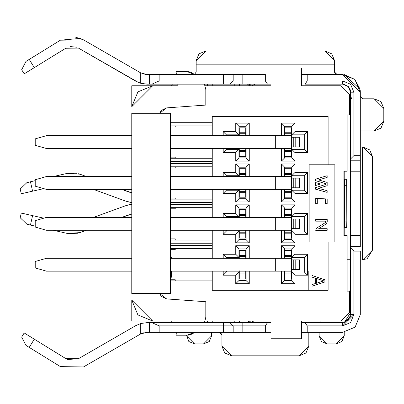 <?xml version="1.0" encoding="UTF-8"?>
<svg xmlns="http://www.w3.org/2000/svg" width="404" height="404" viewBox="0 0 404 404"><rect width="100%" height="100%" fill="white"/><g stroke="black" fill="none" stroke-linecap="round" stroke-linejoin="round"><path stroke-width="0.61" d="M362.944 147.076L369.726 149.904L372.533 156.732L362.944 147.076L362.489 147.076L362.944 147.076M347.107 147.076L350.647 147.076L347.107 147.076M362.489 147.076L362.489 259.732L362.944 259.732L372.533 250.076L372.533 156.732L372.533 250.076L367.09 258.782L362.489 259.732L362.489 147.076M360.302 246.581L360.302 92.198L360.302 246.581L350.647 246.581L350.647 247.915L353.869 251.131L353.869 314.605L350.647 314.605L353.869 314.605L353.869 251.131L350.647 247.915L350.647 314.605L348.293 320.296L342.602 322.655L348.293 320.296L350.647 314.605L350.647 92.198L350.647 246.576L360.302 246.576M360.302 251.131L360.302 314.605L360.302 251.131L353.869 251.131L360.302 251.131M344.203 235.588L344.203 171.215L344.203 235.588M347.107 259.732L350.546 259.732L350.546 147.076L350.546 259.732L347.107 259.732M346.819 221.104L346.632 227.543L344.723 227.543L344.723 179.265L346.632 179.265L346.819 185.699L346.819 221.104L344.536 221.104L344.723 227.543L346.632 227.543L346.819 221.104L346.632 179.265L344.723 179.265L344.536 185.699L346.819 185.699L344.536 185.699L344.536 221.104L346.819 221.104M360.302 235.588L350.647 235.588L360.302 235.588M360.302 171.215L350.647 171.215L360.302 171.215M360.302 160.226L350.647 160.226L360.302 160.226M360.302 155.676L353.869 155.676L350.647 158.893L353.869 155.676L353.869 92.198L350.647 92.198L348.041 86.274L342.602 84.153L344.213 84.315L342.602 84.153L348.293 86.512L350.647 92.198L353.869 92.198L353.869 155.676L360.302 155.676M348.041 86.274L348.293 86.512M344.213 84.315L348.652 86.895L350.036 89.122L350.647 92.198M342.602 74.498L307.197 74.498L307.197 80.936L342.602 80.936L350.566 84.234L353.869 92.198L350.566 84.234L342.602 80.936L342.602 84.153L342.602 80.936L307.197 80.936L307.197 74.498L301.566 74.498L342.602 74.498L354.889 79.457L360.302 92.198L342.602 74.498M342.602 332.31L301.566 332.31L307.197 332.31L307.197 325.871L305.05 322.655L342.602 322.655L305.05 322.655L307.197 325.871L342.602 325.871L342.602 322.655L342.602 325.871L350.566 322.574L353.869 314.605L342.602 325.871L307.197 325.871L307.197 332.31L342.602 332.31L355.121 327.124L360.302 314.605L355.121 327.124L342.597 332.31L355.121 327.124L360.302 314.605M360.302 92.001L360.191 90.193M360.05 89.218L354.889 79.457L344.213 74.568L360.05 89.203M305.05 84.153L307.197 80.936L305.05 84.153L342.602 84.153L305.05 84.153M305.05 322.655L301.566 322.655L305.05 322.655M308.808 341.966L308.808 332.31L308.808 341.966L221.902 341.966L308.808 341.966L308.808 346.152L308.808 341.966M219.443 332.31L221.902 334.77L221.902 346.152L231.558 355.808L299.152 355.808L308.808 346.152L305.979 352.98L299.152 355.808L231.558 355.808L224.73 352.98L221.902 346.152L221.902 334.77L220.387 332.386M265.352 332.31L270.988 332.31L265.352 332.31L265.352 325.871L265.352 332.31L242.824 332.31L265.352 332.31M270.988 322.655L267.499 322.655L265.352 325.871L242.824 325.871L242.824 332.31L149.485 332.31L149.485 322.655L270.988 322.655M265.352 74.498L265.352 80.936L267.499 84.153L270.988 84.153L149.485 84.153L149.485 74.498L242.824 74.498L242.824 80.936L265.352 80.936L265.352 74.498L242.824 74.498L265.352 74.498M334.588 72.675L337.012 74.498L334.557 72.038L334.557 64.842L196.152 64.842L196.152 72.038L194.521 74.442L196.152 72.038L196.152 64.842L334.557 64.842L334.557 60.656L324.897 51L331.724 53.828L334.557 60.656L334.557 72.038M324.897 51L205.808 51L196.152 60.656L196.152 64.842L196.152 60.656L198.98 53.828L205.808 51L324.897 51M247.49 84.153L249.137 85.491L247.49 84.153M249.137 321.311L247.49 322.655L248.965 321.044L249.137 321.311M248.965 85.764L248.965 85.491L248.965 85.764M249.066 85.522L249.647 84.153L248.965 85.491M248.965 321.311L249.647 322.655M249.808 322.655L249.808 321.044L249.808 322.655M251.924 321.044L255.111 322.655L251.924 321.044M249.808 85.764L249.808 84.153L249.808 85.764M255.111 84.153L251.924 85.764L255.111 84.153M250.197 322.655L250.197 321.044L250.197 322.655M250.197 85.764L250.197 84.153L250.197 85.764M360.302 130.982L369.958 130.982L369.958 98.798L362.762 98.798L360.302 96.339L362.762 98.798L369.958 98.798L369.958 130.982L374.144 130.982L360.302 130.982M374.144 130.982L383.8 121.326L383.8 108.454L374.144 98.798L369.958 98.798L374.144 98.798L380.972 101.626L383.8 108.454L383.8 121.326L380.972 128.154L374.144 130.982M351.753 98.798L350.647 96.339M350.647 91.981L350.329 89.956M172.341 84.153L172.038 84.724M171.579 85.764L172.291 84.153M171.579 321.044L172.291 322.655M172.346 322.655L171.614 321.044L172.341 322.655M146.95 84.153L140.718 83.275L140.718 72.892L146.95 74.498L149.485 74.498L146.95 74.498L140.718 72.892L140.718 83.275L135.683 81.133L140.718 83.275L146.95 84.153L149.485 84.153L142.683 83.744M79.942 174.185L67.241 173.387L53.434 176.528L67.241 173.387L79.942 174.185L86.38 176.528M131.78 192.794L121.75 189.4L128.826 191.976M93.521 189.4L126.043 201.243L93.516 189.4L126.043 201.237L131.78 202.515L128.164 201.899M43.778 188.628L32.961 191.087M31.047 184.396L30.451 181.76L35.224 180.669M53.414 176.528L67.019 173.437M78.588 173.735L79.613 174.068M93.521 217.403L126.043 205.565L131.78 204.293L126.043 205.565L93.516 217.403L126.043 205.565M126.21 205.505L129.659 204.581M86.38 230.28L79.022 232.936M73.957 233.881L67.241 233.421L53.434 230.28M35.224 226.134L26.977 224.26L20.2 217.766L21.271 213.059L43.778 218.18L32.593 215.635L30.446 225.048L35.224 226.139L26.977 224.26L30.446 225.048L32.593 215.635L30.446 225.048M121.75 189.4L131.78 192.728M131.78 202.515L130.522 202.369M26.73 182.78L30.446 181.76L32.588 191.173L21.271 193.748L20.2 189.042L22.962 186.365M76.573 173.25L68.927 173.074M129.346 214.64L121.75 217.403L131.78 214.08M68.16 233.608L78.017 233.224M79.942 232.623L67.241 233.421L79.942 232.623M131.78 192.764L129.346 192.168M78.427 358.732L135.683 325.674L140.718 323.533L140.718 333.916L146.95 332.31L149.485 332.31L146.95 332.31L140.718 333.916L140.718 323.533L146.95 322.655L149.485 322.655L146.95 322.655L140.718 323.533L135.683 325.674L78.427 358.732L65.726 358.55L34.295 339.178L29.229 347.4L60.418 366.62L83.502 366.948L140.511 334.032L83.502 366.948L60.418 366.62L25.977 345.395L29.229 347.4L34.295 339.178L65.726 358.55L78.427 358.732L67.604 359.494M145.491 74.417L140.511 72.77L83.502 39.86L60.418 40.188L29.229 59.408L34.295 67.63L65.726 48.258L78.427 48.076L138.542 82.527M140.718 333.916L144.167 332.613M135.683 81.133L78.427 48.076L65.726 48.258L24.195 73.851L21.665 69.746L24.195 73.851L34.295 67.63L29.229 59.408L60.418 40.188L80.436 38.385M70.23 46.576L76.523 47.182M21.665 69.746L25.977 61.413L29.229 59.408L25.977 61.413L21.665 69.746L25.977 61.413L29.214 59.418M140.511 72.77L83.502 39.86L75.316 37.052M21.665 337.062L24.195 332.952L34.295 339.178L24.195 332.952L21.665 337.062L25.977 345.395L29.214 347.389M139.728 82.966L136.587 81.628M34.279 67.64L31.295 69.478M34.279 339.168L24.195 332.952M21.271 213.059L32.593 215.635L21.271 213.059L20.2 217.766L26.977 224.26L20.2 217.766M20.2 189.042L26.977 182.547L30.446 181.76L26.977 182.547L20.2 189.042L21.271 193.748L32.593 191.173L21.271 193.748M32.593 191.173L30.446 181.76M31.002 69.66L24.195 73.851M233.169 74.498L233.169 80.936L242.824 80.936L242.824 74.498L159.141 74.498L159.141 80.936L223.513 80.936L223.513 74.498L223.513 80.936L233.169 80.936L229.952 84.153L242.824 84.153L242.824 80.936L223.513 80.936L223.513 84.153L229.952 84.153L233.169 80.936L233.169 74.498M233.169 325.871L233.169 332.31L233.169 325.871L159.141 325.871L159.141 332.31L223.513 332.31L223.513 325.871L223.513 332.31L242.824 332.31L242.824 325.871L233.169 325.871L229.952 322.655L223.513 322.655L223.513 325.871L242.824 325.871L242.824 322.655L229.952 322.655L233.169 325.871L229.952 322.655M149.485 332.31L159.141 332.31L159.141 325.871L151.944 322.655L149.485 322.655L149.485 332.31M159.141 74.498L149.485 74.498L149.485 84.153L151.944 84.153L159.141 80.936L159.141 74.498M223.513 325.871L223.513 322.655L151.944 322.655L159.141 325.871L223.513 325.871M242.824 322.655L242.824 325.871L265.352 325.871L267.499 322.655L242.824 322.655M242.824 84.153L267.499 84.153L265.352 80.936L242.824 80.936L242.824 84.153M223.513 80.936L159.141 80.936L151.944 84.153L223.513 84.153L223.513 80.936M350.288 290.663L350.647 289.067M350.647 286.699L350.647 284.754M360.302 284.396L360.302 288.653M350.647 289.032L349.738 291.143L348.48 291.915M344.314 322.468L349.369 314.605L350.647 314.605L349.364 314.605L344.314 322.468M348.49 291.915L349.738 291.143M344.476 322.432L350.46 316.327M320.18 321.044L319.604 322.655L320.18 321.044M319.104 332.31L319.104 335.85L327.154 343.895L336.163 343.895L344.213 335.85L344.213 332.234L344.213 335.85L341.855 341.542L336.163 343.895L327.154 343.895L321.463 341.542L319.104 335.85L319.104 332.31M186.496 335.209L186.496 335.85L194.546 343.895L203.555 343.895L211.605 335.85L211.605 332.31L211.605 335.85L209.247 341.542L203.555 343.895L194.546 343.895L188.855 341.542L186.496 335.209M270.988 85.764L270.988 68.059L270.988 85.764L205.161 85.764L270.988 85.764M301.566 68.059L301.566 85.764L301.566 68.059L270.988 68.059L301.566 68.059M301.566 321.044L301.566 338.749L301.566 321.044L340.991 321.044L349.682 312.353L349.682 291.915L347.107 291.915L347.107 235.588L343.89 235.588L343.89 171.215L347.107 171.215L347.107 114.893L349.682 114.893L349.682 94.455L340.991 85.764L301.566 85.764L340.991 85.764L349.682 94.455L349.682 114.893L347.107 114.893L347.107 171.215L343.89 171.215L343.89 235.588L347.107 235.588L347.107 291.915L349.682 291.915L349.682 312.353L340.991 321.044L301.566 321.044M270.988 338.749L270.988 321.044L270.988 338.749L301.566 338.749L270.988 338.749M170.407 122.695L212.246 122.695L212.246 116.498L328.119 116.498L328.119 164.781L334.876 164.781L334.876 242.026L328.119 242.026L328.119 290.304L212.246 290.304L212.246 284.113L170.407 284.113L212.246 284.113L212.246 290.304L328.119 290.304L328.119 242.026L334.876 242.026L334.876 164.781L328.119 164.781L328.119 116.498L212.246 116.498L212.246 122.695L170.407 122.695M131.78 299.965L131.78 321.044L152.677 321.044L131.78 321.044L131.78 299.965M205.161 321.044L270.988 321.044L205.161 321.044M152.677 85.764L131.78 85.764L131.78 106.843L131.78 85.764L152.677 85.764M170.407 125.917L212.246 125.917L212.246 122.695L212.246 135.653L212.246 125.917L170.407 125.917M212.246 189.4L212.246 217.403L212.246 189.4M212.246 230.28L212.246 258.282L212.246 230.28M212.246 271.155L212.246 284.113L212.246 280.891L170.407 280.891L212.246 280.891L212.246 271.155M212.246 148.526L212.246 176.528L212.246 148.526M328.119 164.781L309.126 164.781L328.119 164.781M309.126 242.026L328.119 242.026L309.126 242.026L309.126 164.781M239.607 84.153L239.607 85.764M234.78 84.153L234.78 85.764L234.78 84.153M212.246 84.153L212.246 85.764L212.246 84.153M207.419 84.153L207.419 85.764L207.419 84.153M212.246 322.655L212.246 321.044L212.246 322.655M207.419 321.044L207.419 322.655L207.419 321.044M234.78 322.655L234.78 321.044L234.78 322.655M239.607 322.655L239.607 321.044L239.607 322.655M175.235 127.043L170.407 127.043L175.235 127.043L175.235 125.917L175.235 127.043M175.235 199.137L212.246 199.137L170.407 199.137L175.235 199.137L175.235 198.011L175.235 199.137M170.407 202.359L212.246 202.359L170.407 202.359M170.407 204.449L212.246 204.449L170.407 204.449M170.407 207.666L212.246 207.666L175.235 207.666L175.235 208.792L170.407 208.792L175.235 208.792L175.235 207.666L170.407 207.666M175.235 240.016L212.246 240.016L170.407 240.016L175.235 240.016L175.235 238.89L175.235 240.016M170.407 243.233L212.246 243.233L170.407 243.233M170.407 245.324L212.246 245.324L170.407 245.324M170.407 248.546L212.246 248.546L175.235 248.546L175.235 249.672L170.407 249.672L175.235 249.672L175.235 248.546L170.407 248.546M308.808 290.304L308.808 270.993L328.119 270.993L308.808 270.993L308.808 290.304M223.19 152.55L223.19 148.526L223.19 152.55L226.407 149.328L226.407 148.526L226.407 149.328L223.19 152.55L235.744 152.55L223.19 152.55M223.19 135.653L223.19 131.628L235.744 131.628L235.744 123.099L249.263 123.099L249.263 135.653L249.263 123.099L235.744 123.099L235.744 131.628L223.19 131.628L223.19 135.653M249.263 148.526L249.263 161.08L235.744 161.08L235.744 152.55L235.744 161.08L249.263 161.08L249.263 148.526M291.749 149.328L304.298 149.328L291.749 149.328L294.965 152.55L307.52 152.55L304.298 149.328L304.298 134.845L304.298 149.328L307.52 152.55L307.52 131.628L304.298 134.845L291.749 134.845L304.298 134.845L307.52 131.628L294.965 131.628L291.749 134.845L291.749 126.316L291.749 134.845L294.965 131.628L294.965 123.099L291.749 126.316L284.669 126.316L291.749 126.316L294.965 123.099L281.447 123.099L284.669 126.316L284.669 135.653L284.669 126.316L281.447 123.099L281.447 135.653L281.447 123.099L294.965 123.099L294.965 131.628L307.52 131.628L307.52 152.55L294.965 152.55L294.965 161.08L281.447 161.08L281.447 148.526L281.447 161.08L294.965 161.08L294.965 152.55L291.749 149.328L291.749 157.858L294.965 161.08L291.749 157.858L284.669 157.858L281.447 161.08L284.669 157.858L284.669 148.526L284.669 157.858L291.749 157.858L291.749 156.333M235.744 283.709L235.744 275.18L223.19 275.18L223.19 271.155L223.19 275.18L235.744 275.18L235.744 283.709L238.961 280.492L238.961 271.963L235.744 275.18L238.961 271.963L226.407 271.963L223.19 275.18L226.407 271.963L226.407 271.155L226.407 271.963L238.961 271.963L238.961 280.492L235.744 283.709L249.263 283.709L235.744 283.709M223.19 258.282L223.19 254.257L235.744 254.257L235.744 245.728L249.263 245.728L249.263 258.282L249.263 245.728L235.744 245.728L235.744 254.257L223.19 254.257L223.19 258.282M249.263 271.155L249.263 283.709L249.263 271.155M291.749 231.083L304.298 231.083L304.298 216.6L291.749 216.6L291.749 208.07L284.669 208.07L284.669 217.403L284.669 208.07L281.447 204.853L281.447 217.403L281.447 204.853L294.965 204.853L294.965 213.383L307.52 213.383L307.52 234.305L294.965 234.305L294.965 242.834L281.447 242.834L281.447 230.28L281.447 242.834L294.965 242.834L294.965 234.305L307.52 234.305L307.52 213.383L294.965 213.383L294.965 204.853L281.447 204.853L284.669 208.07L291.749 208.07L294.965 204.853L291.749 208.07L291.749 216.6L294.965 213.383L291.749 216.6L304.298 216.6L307.52 213.383L304.298 216.6L304.298 231.083L307.52 234.305L304.298 231.083L291.749 231.083L294.965 234.305L291.749 231.083L291.749 239.612L294.965 242.834L291.749 239.612L284.669 239.612L281.447 242.834L284.669 239.612L284.669 230.28L284.669 239.612L291.749 239.612L291.749 238.082M235.744 234.305L223.19 234.305L223.19 230.28L223.19 234.305L235.744 234.305L238.961 231.083L226.407 231.083L223.19 234.305L226.407 231.083L226.407 230.28L226.407 231.083L238.961 231.083L235.744 234.305L235.744 242.834L235.744 234.305M223.19 217.403L223.19 213.383L235.744 213.383L235.744 204.853L249.263 204.853L249.263 217.403L249.263 204.853L235.744 204.853L235.744 213.383L223.19 213.383L223.19 217.403M249.263 230.28L249.263 242.834L235.744 242.834L249.263 242.834L249.263 230.28M291.749 190.208L304.298 190.208L304.298 175.725L291.749 175.725L291.749 167.195L284.669 167.195L284.669 176.528L284.669 167.195L281.447 163.974L281.447 176.528L281.447 163.974L294.965 163.974L294.965 172.503L307.52 172.503L307.52 193.425L294.965 193.425L294.965 201.955L281.447 201.955L281.447 189.4L281.447 201.955L294.965 201.955L294.965 193.425L307.52 193.425L307.52 172.503L294.965 172.503L294.965 163.974L281.447 163.974L284.669 167.195L291.749 167.195L294.965 163.974L291.749 167.195L291.749 175.725L294.965 172.503L291.749 175.725L304.298 175.725L307.52 172.503L304.298 175.725L304.298 190.208L307.52 193.425L304.298 190.208L291.749 190.208L294.965 193.425L291.749 190.208L291.749 198.738L294.965 201.955L291.749 198.738L284.669 198.738L281.447 201.955L284.669 198.738L284.669 189.4L284.669 198.738L291.749 198.738L291.749 197.208M249.263 201.955L235.744 201.955L235.744 193.425L223.19 193.425L223.19 189.4L223.19 193.425L235.744 193.425L235.744 201.955L249.263 201.955L246.041 198.738L238.961 198.738L235.744 201.955L238.961 198.738L238.961 190.208L235.744 193.425L238.961 190.208L226.407 190.208L223.19 193.425L226.407 190.208L226.407 189.4L226.407 190.208L238.961 190.208L238.961 198.738L246.041 198.738L249.263 201.955L249.263 189.4L249.263 201.955M223.19 176.528L223.19 172.503L235.744 172.503L235.744 163.974L249.263 163.974L249.263 176.528L249.263 163.974L235.744 163.974L235.744 172.503L223.19 172.503L223.19 176.528M291.749 271.963L304.298 271.963L304.298 257.474L291.749 257.474L291.749 248.945L284.669 248.945L284.669 258.282L284.669 248.945L281.447 245.728L281.447 258.282L281.447 245.728L294.965 245.728L294.965 254.257L307.52 254.257L307.52 275.18L294.965 275.18L294.965 283.709L281.447 283.709L281.447 271.155L281.447 283.709L294.965 283.709L294.965 275.18L307.52 275.18L307.52 254.257L294.965 254.257L294.965 245.728L281.447 245.728L284.669 248.945L291.749 248.945L294.965 245.728L291.749 248.945L291.749 257.474L294.965 254.257L291.749 257.474L304.298 257.474L307.52 254.257L304.298 257.474L304.298 271.963L307.52 275.18L304.298 271.963L291.749 271.963L294.965 275.18L291.749 271.963L291.749 280.492L294.965 283.709L291.749 280.492L284.669 280.492L281.447 283.709L284.669 280.492L284.669 271.155L284.669 280.492L291.749 280.492L291.749 278.962M175.235 158.262L212.246 158.262L170.407 158.262L175.235 158.262L175.235 157.136L175.235 158.262M170.407 161.479L212.246 161.479L170.407 161.479M170.407 163.575L212.246 163.575L170.407 163.575M170.407 166.791L212.246 166.791L175.235 166.791L175.235 167.918L170.407 167.918L175.235 167.918L175.235 166.791L170.407 166.791M316.413 228.255L315.67 230.295L327.184 230.295L327.184 228.699L318.695 228.699L327.184 228.699L327.184 230.295L315.67 230.295L316.413 228.255L325.25 222.644L325.624 221.973L325.624 221.155L315.67 221.155L315.67 219.554L327.22 219.554L327.22 221.973L326.109 223.993L318.695 228.699L326.109 223.993L327.22 221.973L327.22 219.554L315.67 219.554L315.67 221.155L325.624 221.155L325.25 222.644L316.413 228.255L325.25 222.644L325.624 221.973M175.235 280.891L175.235 279.765L170.407 279.765L175.235 279.765L175.235 280.891M170.407 238.89L175.235 238.89L170.407 238.89M170.407 198.011L175.235 198.011L170.407 198.011M170.407 157.136L175.235 157.136L170.407 157.136M166.61 107.888L205.808 105.075L166.61 107.888L159.58 113.282L166.61 107.888L161.297 110.428L159.58 113.282M159.58 293.526L166.61 298.92L159.58 293.526L161.297 296.374L166.61 298.92L205.808 301.732L166.61 298.92M226.407 135.653L226.407 134.845L223.19 131.628L226.407 134.845L238.961 134.845L235.744 131.628L238.961 134.845L238.961 126.316L235.744 123.099L238.961 126.316L246.041 126.316L249.263 123.099L246.041 126.316L246.041 135.653L246.041 126.316L238.961 126.316L238.961 134.845L226.407 134.845L226.407 135.653M246.041 148.526L246.041 157.858L249.263 161.08L246.041 157.858L238.961 157.858L235.744 161.08L238.961 157.858L238.961 149.328L235.744 152.55L238.961 149.328L226.407 149.328L238.961 149.328L238.961 157.858L246.041 157.858L246.041 148.526M226.407 258.282L226.407 257.474L223.19 254.257L226.407 257.474L238.961 257.474L235.744 254.257L238.961 257.474L238.961 248.945L235.744 245.728L238.961 248.945L246.041 248.945L249.263 245.728L246.041 248.945L246.041 258.282L246.041 248.945L238.961 248.945L238.961 257.474L226.407 257.474L226.407 258.282M246.041 280.492L249.263 283.709L246.041 280.492L238.961 280.492L246.041 280.492L246.041 271.155L246.041 280.492M226.407 217.403L226.407 216.6L223.19 213.383L226.407 216.6L238.961 216.6L235.744 213.383L238.961 216.6L238.961 208.07L235.744 204.853L238.961 208.07L246.041 208.07L249.263 204.853L246.041 208.07L246.041 217.403L246.041 208.07L238.961 208.07L238.961 216.6L226.407 216.6L226.407 217.403M246.041 239.612L249.263 242.834L246.041 239.612L238.961 239.612L235.744 242.834L238.961 239.612L238.961 231.083L238.961 239.612L246.041 239.612L246.041 238.082L246.041 239.612M246.041 230.28L246.041 238.082L246.041 230.28M226.407 176.528L226.407 175.725L223.19 172.503L226.407 175.725L238.961 175.725L235.744 172.503L238.961 175.725L238.961 167.195L235.744 163.974L238.961 167.195L246.041 167.195L249.263 163.974L246.041 167.195L246.041 176.528L246.041 167.195L238.961 167.195L238.961 175.725L226.407 175.725L226.407 176.528M246.041 189.4L246.041 198.738L246.041 189.4M315.59 185.527L315.59 182.568L320.483 184.007L315.59 185.527L320.483 184.007L315.59 182.568L315.59 185.527M318.564 188.355L327.169 190.728L327.169 192.385L315.59 189.188L315.59 187.607L325.568 184.502L325.568 183.618L325.568 184.502L315.59 187.607L315.59 189.188L327.169 192.385L327.169 190.728L318.564 188.355L327.169 185.678L318.564 188.355M325.568 183.618L315.59 180.684L315.59 179.144L327.169 175.73L327.169 177.396L318.63 179.911L327.169 182.426L327.169 185.678L327.169 182.426L318.63 179.911L327.169 177.396L327.169 175.73L315.59 179.144L315.59 180.684L325.568 183.618L325.568 184.502M327.179 203.656L325.584 203.656L325.584 198.99L317.266 198.359L325.584 198.99L325.584 203.656L327.179 203.656L327.179 198.99L327.179 203.656M317.266 198.359L317.266 203.656L315.67 203.656L315.67 198.278L327.179 198.99L315.67 198.278L315.67 203.656L317.266 203.656L317.266 198.359L325.584 198.99M324.897 281.936L312.024 286.229L312.024 284.618L315.312 283.547L315.312 278.184L315.312 283.547L312.024 284.618L312.024 286.229L324.897 281.936L324.897 279.79L324.897 281.936M315.312 278.184L312.024 277.109L312.024 275.503L324.897 279.79L312.024 275.503L312.024 277.109L315.312 278.184L315.312 283.547M246.041 133.239L245.723 133.239L246.041 133.239M239.284 133.239L238.961 133.239L239.284 133.239M238.961 150.939L239.284 150.939L238.961 150.939M245.723 150.939L246.041 150.939L245.723 150.939M246.041 174.114L245.723 174.114L246.041 174.114M239.284 174.114L238.961 174.114L239.284 174.114M238.961 191.814L239.284 191.814L238.961 191.814M245.723 191.814L246.041 191.814L245.723 191.814M246.041 214.989L245.723 214.989L246.041 214.989M239.284 214.989L238.961 214.989L239.284 214.989M238.961 232.694L239.284 232.694L238.961 232.694M245.723 232.694L246.041 232.694L245.723 232.694M246.041 255.868L245.723 255.868L246.041 255.868M239.284 255.868L238.961 255.868L239.284 255.868M238.961 273.569L239.284 273.569L238.961 273.569M245.723 273.569L246.041 273.569L245.723 273.569M284.669 273.569L284.987 273.569L284.669 273.569M291.425 273.569L291.749 273.569L291.425 273.569M291.749 255.868L291.425 255.868L291.749 255.868M284.987 255.868L284.669 255.868L284.987 255.868M284.669 232.694L284.987 232.694L284.669 232.694M291.425 232.694L291.749 232.694L291.425 232.694M291.749 214.989L291.425 214.989L291.749 214.989M284.987 214.989L284.669 214.989L284.987 214.989M284.669 191.814L284.987 191.814L284.669 191.814M291.425 191.814L291.749 191.814L291.425 191.814M291.749 174.114L291.425 174.114L291.749 174.114M284.987 174.114L284.669 174.114L284.987 174.114M284.669 150.939L284.987 150.939L284.669 150.939M291.425 150.939L291.749 150.939L291.425 150.939M291.749 133.239L291.425 133.239L291.749 133.239M284.987 133.239L284.669 133.239L284.987 133.239M205.808 105.075L205.808 89.531L204.439 84.153L205.808 89.531L205.808 105.075M194.587 74.498L187.042 71.599L176.028 71.599L176.437 74.498L176.028 71.599L187.042 71.599L191.047 72.336L194.587 74.498M177.795 84.153L178.018 85.764L152.702 85.764L131.78 106.681L137.91 91.89L152.702 85.764L178.018 85.764L177.795 84.153M178.018 321.044L177.795 322.655L178.018 321.044L152.702 321.044L178.018 321.044M176.437 332.31L176.028 335.209L187.042 335.209L194.587 332.31L191.047 334.472L187.042 335.209L176.028 335.209L176.437 332.31M204.439 322.655L205.808 317.271L205.808 301.732L205.808 317.271L204.439 322.655M131.78 300.121L152.702 321.044L137.91 314.918L131.78 300.121M131.78 293.526L131.78 113.282L131.78 293.526L170.407 293.526L131.78 293.526M191.047 72.336L189.516 71.877M189.431 71.856L188.229 71.665M205.081 85.547L204.525 84.31M188.229 335.143L189.431 334.951M189.516 334.931L193.597 333.103M291.425 135.971L291.425 133.719L284.987 133.719L284.987 132.754L284.987 133.719L291.425 133.719L291.425 132.754L284.987 132.754L284.987 127.846L291.425 127.846L284.987 127.846L284.987 132.754L291.425 132.754L291.425 127.846L291.425 135.825M291.425 135.653L291.425 148.526L291.425 135.653L275.331 135.653L291.425 135.653M291.425 148.354L291.425 156.333L291.425 150.455L284.987 150.455L291.425 150.455M291.425 217.726L291.425 215.473L284.987 215.473L284.987 214.509L284.987 215.473L291.425 215.473L291.425 214.509L284.987 214.509L284.987 209.6L291.425 209.6L284.987 209.6L284.987 214.509L291.425 214.509L291.425 209.6L291.425 217.579M291.425 217.403L291.425 230.28L291.425 217.403L275.331 217.403L291.425 217.403M291.425 230.108L291.425 238.082L291.425 232.209L284.987 232.209L291.425 232.209M291.425 176.851L291.425 174.599L284.987 174.599L284.987 173.629L284.987 174.599L291.425 174.599L291.425 173.629L284.987 173.629L284.987 168.721L291.425 168.721L284.987 168.721L284.987 173.629L291.425 173.629L291.425 168.721L291.425 176.7M291.425 176.528L291.425 189.4L291.425 176.528L275.331 176.528L291.425 176.528M291.425 189.229L291.425 197.208L291.425 191.334L284.987 191.334L291.425 191.334M291.425 258.605L291.425 256.348L284.987 256.348L284.987 255.384L284.987 256.348L291.425 256.348L291.425 255.384L284.987 255.384L284.987 250.475L291.425 250.475L284.987 250.475L284.987 255.384L291.425 255.384L291.425 250.475L291.425 258.454M291.425 258.282L291.425 271.155L291.425 258.282L275.331 258.282L291.425 258.282M291.425 270.983L291.425 278.962L291.425 273.089L284.987 273.089L291.425 273.089M318.695 228.699L326.109 223.993M316.408 283.28L316.408 278.452L323.801 280.866L316.408 283.28L316.408 278.452L316.408 283.28L323.801 280.866L316.408 278.452L323.801 280.866L316.408 283.28M238.961 129.699L239.284 129.699L238.961 129.699M245.723 129.699L246.041 129.699L245.723 129.699M246.041 154.48L245.723 154.48L246.041 154.48M239.284 154.48L238.961 154.48L239.284 154.48M238.961 170.574L239.284 170.574L238.961 170.574M245.723 170.574L246.041 170.574L245.723 170.574M246.041 195.359L245.723 195.359L246.041 195.359M239.284 195.359L238.961 195.359L239.284 195.359M239.284 189.082L239.284 191.334L245.723 191.334L245.723 192.299L245.723 191.334L239.284 191.334L239.284 192.299L245.723 192.299L245.723 197.208L245.723 192.299L239.284 192.299L239.284 197.208L245.723 197.208L239.284 197.208L239.284 189.229M239.284 176.7L239.284 168.721L239.284 174.599L245.723 174.599L239.284 174.599M238.961 211.449L239.284 211.449L238.961 211.449M245.723 211.449L246.041 211.449L245.723 211.449M246.041 236.234L245.723 236.234L246.041 236.234M239.284 236.234L238.961 236.234L239.284 236.234M238.961 252.328L239.284 252.328L238.961 252.328M245.723 252.328L246.041 252.328L245.723 252.328M245.723 270.983L245.723 278.962L239.284 278.962L239.284 270.983M239.284 258.454L239.284 250.475L239.284 256.348L245.723 256.348L245.723 258.454M246.041 277.109L245.723 277.109L246.041 277.109M239.284 277.109L238.961 277.109L239.284 277.109M291.749 252.328L291.425 252.328L291.749 252.328M284.987 252.328L284.669 252.328L284.987 252.328M284.669 211.449L284.987 211.449L284.669 211.449M291.425 211.449L291.749 211.449L291.425 211.449M284.669 170.574L284.987 170.574L284.669 170.574M291.425 170.574L291.749 170.574L291.425 170.574M284.669 129.699L284.987 129.699L284.669 129.699M291.425 129.699L291.749 129.699L291.425 129.699M170.407 113.282L170.407 293.526L170.407 113.282L131.78 113.282L170.407 113.282M46.485 135.653L131.78 135.653L46.485 135.653L35.224 138.87L46.485 135.653M170.407 135.653L275.331 135.653L275.331 148.526L291.425 148.526L170.407 148.526L275.331 148.526L275.331 135.653L170.407 135.653M131.78 148.526L46.485 148.526L131.78 148.526M284.987 148.202L284.987 151.424L291.425 151.424L284.987 151.424L284.987 156.333L291.425 156.333L284.987 156.333L284.987 154.813M293.269 137.259L291.425 137.259L293.269 137.259L293.269 146.915L293.269 137.259L295.789 137.259L293.269 137.259M291.425 146.915L293.269 146.915L291.425 146.915M291.749 154.48L291.425 154.48L291.749 154.48M284.987 154.48L284.669 154.48L284.987 154.48M245.723 258.605L245.723 250.475L245.723 256.348L239.284 256.348M46.485 217.403L131.78 217.403L46.485 217.403L35.224 220.624L46.485 217.403M170.407 217.403L275.331 217.403L275.331 230.28L291.425 230.28L170.407 230.28L275.331 230.28L275.331 217.403L170.407 217.403M131.78 230.28L46.485 230.28L131.78 230.28M284.987 229.957L284.987 233.174L291.425 233.174L284.987 233.174L284.987 238.082L291.425 238.082L284.987 238.082L284.987 236.567M293.269 219.013L291.425 219.013L293.269 219.013L293.269 228.669L293.269 219.013L295.789 219.013L293.269 219.013M291.425 228.669L293.269 228.669L291.425 228.669M291.749 236.234L291.425 236.234L291.749 236.234M284.987 236.234L284.669 236.234L284.987 236.234M46.485 176.528L131.78 176.528L46.485 176.528L35.224 179.745L46.485 176.528M170.407 176.528L275.331 176.528L275.331 189.4L291.425 189.4L170.407 189.4L275.331 189.4L275.331 176.528L170.407 176.528M131.78 189.4L46.485 189.4L131.78 189.4M284.987 189.082L284.987 192.299L291.425 192.299L284.987 192.299L284.987 197.208L291.425 197.208L284.987 197.208L284.987 195.688M293.269 178.139L291.425 178.139L293.269 178.139L293.269 187.794L293.269 178.139L295.789 178.139L293.269 178.139M291.425 187.794L293.269 187.794L291.425 187.794M291.749 195.359L291.425 195.359L291.749 195.359M284.987 195.359L284.669 195.359L284.987 195.359M284.987 176.7L284.987 174.599M284.987 197.208L284.987 189.229M46.485 258.282L131.78 258.282L46.485 258.282L35.224 261.499L46.485 258.282M170.407 258.282L275.331 258.282L275.331 271.155L291.425 271.155L170.407 271.155L275.331 271.155L275.331 258.282L170.407 258.282M131.78 271.155L46.485 271.155L131.78 271.155M284.987 270.832L284.987 274.053L291.425 274.053L284.987 274.053L284.987 278.962L291.425 278.962L284.987 278.962L284.987 277.442M293.269 259.888L291.425 259.888L293.269 259.888L293.269 269.549L293.269 259.888L295.789 259.888L293.269 259.888M291.425 269.549L293.269 269.549L291.425 269.549M291.749 277.109L291.425 277.109L291.749 277.109M284.987 277.109L284.669 277.109L284.987 277.109M284.987 258.454L284.987 256.348M284.987 278.962L284.987 270.983M245.723 148.354L245.723 156.333L239.284 156.333L239.284 148.354M239.284 135.825L239.284 127.846L245.723 127.846L245.723 135.825M245.723 176.851L245.723 173.629L239.284 173.629L245.723 173.629L245.723 168.721L239.284 168.721L245.723 168.721L245.723 176.7M245.723 230.108L245.723 238.082L239.284 238.082L239.284 230.108M239.284 217.579L239.284 209.6L245.723 209.6L245.723 217.579M239.284 278.962L245.723 278.962L245.723 274.053L239.284 274.053L239.284 278.962M245.723 274.053L245.723 273.089L239.284 273.089L239.284 274.053L245.723 274.053M239.284 270.832L239.284 273.089L245.723 273.089M245.723 255.384L239.284 255.384L245.723 255.384M245.723 250.475L239.284 250.475L245.723 250.475M284.987 217.579L284.987 215.473M284.987 238.082L284.987 230.108M284.987 135.825L284.987 133.719M284.987 156.333L284.987 148.354M171.372 277.26L170.407 277.26L171.372 277.26L171.372 275.356L170.407 275.356L171.372 275.356L171.372 273.331L170.407 273.331L171.372 273.331L171.372 271.19L170.407 271.19L171.372 271.155L171.372 277.26M171.372 257.494L171.372 258.302L171.372 257.848L170.407 257.848L171.372 257.848L171.372 257.494L170.407 257.494L171.372 257.494L171.372 257.04L170.407 257.04L171.372 257.04L171.372 257.494L171.372 257.04L170.407 257.04M35.224 138.87L35.224 145.309L46.485 148.526L35.224 145.309L35.224 138.87M293.269 146.915L295.789 146.915L295.789 137.259L295.789 146.915L293.269 146.915M35.224 220.624L35.224 227.058L46.485 230.28L35.224 227.058L35.224 220.624M293.269 228.669L295.789 228.669L295.789 219.013L295.789 228.669L293.269 228.669M35.224 179.745L35.224 186.183L46.485 189.4L35.224 186.183L35.224 179.745M293.269 187.794L295.789 187.794L295.789 178.139L295.789 187.794L293.269 187.794M245.723 189.229L245.723 191.334M35.224 261.499L35.224 267.938L46.485 271.155L35.224 267.938L35.224 261.499M293.269 269.549L295.789 269.549L295.789 259.888L295.789 269.549L293.269 269.549M239.284 156.333L245.723 156.333L245.723 151.424L239.284 151.424L239.284 156.333M245.723 151.424L245.723 150.455L239.284 150.455L239.284 151.424L245.723 151.424M239.284 148.202L239.284 150.455L245.723 150.455M245.723 135.971L245.723 133.719L239.284 133.719L245.723 133.719L245.723 132.754L239.284 132.754L239.284 133.719M245.723 127.846L239.284 127.846L239.284 132.754L245.723 132.754L245.723 127.846M239.284 238.082L245.723 238.082L245.723 233.174L239.284 233.174L239.284 238.082M245.723 233.174L245.723 232.209L239.284 232.209L239.284 233.174L245.723 233.174M239.284 229.957L239.284 232.209L245.723 232.209M245.723 217.726L245.723 215.473L239.284 215.473L245.723 215.473L245.723 214.509L239.284 214.509L239.284 215.473M245.723 209.6L239.284 209.6L239.284 214.509L245.723 214.509L245.723 209.6M299.47 137.259L295.789 137.259L299.47 137.259L299.47 146.915L299.47 137.259M295.789 146.915L299.47 146.915L295.789 146.915M299.47 219.013L295.789 219.013L299.47 219.013L299.47 228.669L299.47 219.013M295.789 228.669L299.47 228.669L295.789 228.669M299.47 178.139L295.789 178.139L299.47 178.139L299.47 187.794L299.47 178.139M295.789 187.794L299.47 187.794L295.789 187.794M299.47 259.888L295.789 259.888L299.47 259.888L299.47 269.549L299.47 259.888M295.789 269.549L299.47 269.549L295.789 269.549M344.193 235.588L344.193 171.215M171.604 85.764L172.316 84.153L171.589 85.764M171.589 321.044L172.306 322.655L171.604 321.044M229.952 84.153L233.169 80.936"/></g></svg>
